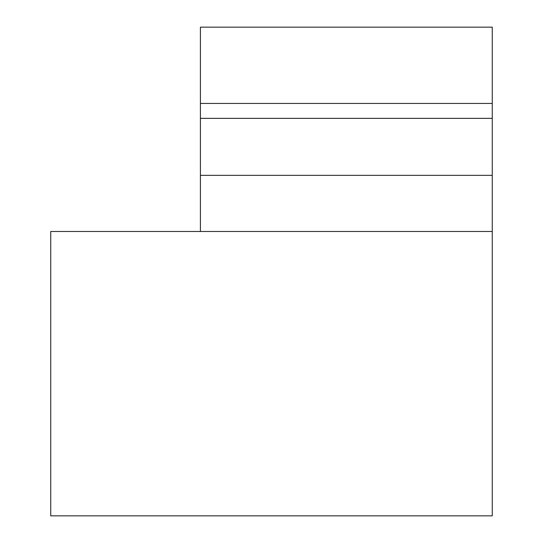 <?xml version="1.0" encoding="UTF-8"?>
<svg xmlns="http://www.w3.org/2000/svg" width="543" height="543" viewBox="0 0 543 543"><rect width="100%" height="100%" fill="white"/><g stroke="black" fill="none" stroke-linecap="round" stroke-linejoin="round"><path stroke-width="0.81" d="M200.408 231.481L200.408 27.15L492.263 27.15L492.263 231.481L50.737 231.481L50.737 515.85L492.263 515.85L492.263 231.481M200.408 175.355L492.263 175.355M200.408 118.354L492.263 118.354M200.408 103.442L492.263 103.442"/></g></svg>
